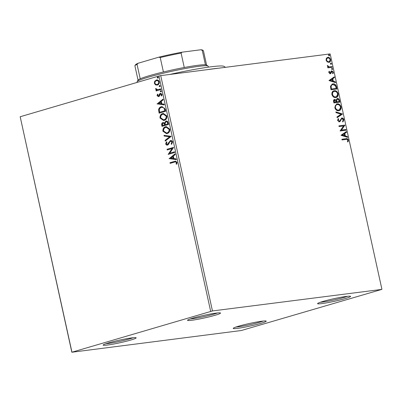 <?xml version="1.0" encoding="UTF-8"?>
<svg xmlns="http://www.w3.org/2000/svg" width="402" height="402" viewBox="0 0 402 402"><rect width="100%" height="100%" fill="white"/><g stroke="black" fill="none" stroke-linecap="round" stroke-linejoin="round"><path stroke-width="0.6" d="M215.145 315.258A16.894 1.327 167.6 0 0 220.447 312.967A16.894 1.327 167.6 0 0 209.95 314.118A16.894 1.327 167.6 0 0 192.895 318.108A16.894 1.327 167.6 0 0 187.553 320.198A16.894 1.327 167.6 0 0 196.9 319.464A16.894 1.327 167.6 0 0 215.145 315.258M217.492 312.957A15.593 1.226 -12.4 0 1 214.01 314.103A15.593 1.226 -12.4 0 1 190.231 318.947M130.771 340.032A16.894 1.327 167.6 0 0 136.072 337.74A16.894 1.327 167.6 0 0 125.575 338.896A16.894 1.327 167.6 0 0 108.525 342.886A16.894 1.327 167.6 0 0 103.178 344.971A16.894 1.327 167.6 0 0 112.525 344.243A16.894 1.327 167.6 0 0 130.771 340.032M133.117 337.73A15.593 1.226 -12.4 0 1 129.64 338.876A15.593 1.226 -12.4 0 1 105.857 343.725M260.843 323.359A16.894 1.327 167.6 0 0 266.144 321.067A16.894 1.327 167.6 0 0 255.647 322.223A16.894 1.327 167.6 0 0 238.592 326.213A16.894 1.327 167.6 0 0 233.25 328.298A16.894 1.327 167.6 0 0 242.597 327.57A16.894 1.327 167.6 0 0 260.843 323.359M263.189 321.057A15.593 1.226 -12.4 0 1 259.707 322.203A15.593 1.226 -12.4 0 1 235.929 327.052M345.217 298.585A16.894 1.327 167.6 0 0 350.519 296.294A16.894 1.327 167.6 0 0 340.022 297.445A16.894 1.327 167.6 0 0 322.967 301.435A16.894 1.327 167.6 0 0 317.625 303.525A16.894 1.327 167.6 0 0 326.972 302.791A16.894 1.327 167.6 0 0 345.217 298.585M347.559 296.284A15.593 1.226 -12.4 0 1 344.082 297.43A15.593 1.226 -12.4 0 1 320.304 302.274M71.842 352.242L241.275 330.524L381.82 289.395L212.462 310.947L71.842 352.242L20.18 116.746L71.923 352.077M157.112 85.108L155.875 84.837L154.68 83.229L155.066 81.164L156.283 80.048C157.639 79.626 158.644 80.219 159.303 81.817C159.388 83.586 158.745 84.661 157.383 85.043L155.534 84.877L154.338 83.274L154.725 81.209L156.69 79.958M157.383 85.043L156.941 85.134M157.483 89.731L160.765 88.882L160.916 89.566L156.117 90.973L155.971 90.289L156.674 90.083L155.624 89.133L155.674 88.566L157.85 89.686M158.574 95.952L159.182 95.636L160.011 93.751L160.705 93.309L162.061 94.385L161.725 95.977L161.192 95.716L161.493 94.631L160.539 94.028L159.308 96.209L158.614 96.646L157.071 95.716L157.463 94.204L157.966 94.48L157.654 95.505L158.443 95.972L159.669 93.797L160.614 93.299M161.83 95.817L161.534 95.671L161.835 94.591L161.011 93.957L160.539 94.028M165.232 109.193L165.684 111.253L159.122 113.178L158.599 109.661C159.021 108.007 159.916 107.032 161.287 106.741L161.966 106.595L165.232 109.193M162.348 126.253L162.081 125.052C161.835 123.69 162.227 122.851 163.262 122.535L164.498 123.002L165.865 121.108C166.951 120.801 167.724 121.314 168.187 122.65L168.579 124.424L162.016 126.349L161.74 125.097C161.493 123.736 161.885 122.896 162.921 122.58L163.192 122.52M164.498 123.002L166.182 121.042M171.202 136.343L165.262 141.112L165.096 140.368L169.604 136.755L164.152 136.062L163.986 135.318L171.202 136.343M174.594 151.785L174.744 152.469L168.182 154.393L172.101 148.529L167.207 149.966L167.061 149.288L173.619 147.358L169.714 153.222L174.594 151.785M174.518 162.081L170.157 163.363L170.006 162.684L175.473 161.142L177.091 162.328L176.704 164.222L176.121 164.026L176.418 162.534L175.418 161.87L174.518 162.081M210.673 311.334L158.931 76.003L20.18 116.746M169.131 158.71L175.046 153.83L175.207 154.574L173.302 156.102L173.85 158.589L176.156 158.88L176.317 159.619L169.106 158.594M167.574 145.027C166.724 145.288 166.096 144.906 165.694 143.891L166.428 141.856L166.951 142.268L166.368 143.705L167.398 144.353L170.418 140.564C171.403 140.288 172.131 140.735 172.604 141.911L171.609 144.323L171.151 143.866L171.94 142.157L170.559 141.248L169.961 141.66L168.493 144.383L167.307 145.082M171.066 141.167L170.559 141.248M167.448 144.343L168.152 143.69M168.493 143.645L170.704 140.504M167.121 133.554L166.518 133.68L162.905 131.213C162.795 128.746 163.689 127.263 165.594 126.751L166.212 126.62L169.795 129.132C169.89 131.56 169.001 133.037 167.121 133.554M164.227 120.384L163.624 120.51L160.011 118.037C159.901 115.575 160.795 114.088 162.699 113.58L163.318 113.444L166.895 115.962C166.991 118.389 166.101 119.866 164.227 120.384M157.097 103.982L163.011 99.103L163.177 99.842L161.272 101.369L161.82 103.857L164.122 104.153L164.282 104.892L157.071 103.867M160.926 91.857L160.252 91.45L160.674 90.721L161.348 91.128L160.82 91.877M159.78 86.636L159.107 86.229L159.529 85.5L160.202 85.907L159.674 86.656M157.906 78.119L157.232 77.712L157.654 76.983L158.328 77.39L157.8 78.139M327.203 61.888L326.072 60.144L326.389 58.215L327.801 57.355C329.037 57.179 329.972 57.913 330.605 59.561C330.715 61.28 330.148 62.209 328.901 62.35L327.203 61.888M327.454 57.426L327.424 57.466C328.665 57.29 329.6 58.024 330.228 59.672L330.605 59.561M329.218 62.285L328.901 62.35M332.223 67.295L327.846 67.858L327.695 67.174L328.344 67.094L327.359 65.998L327.399 65.461L329.077 66.888L332.077 66.616L332.223 67.295M328.811 72.586L329.143 71.194L329.605 71.546L329.338 72.476L330.072 73.058L331.158 71.164L331.786 70.852L333.369 72.129L333.082 73.606L332.59 73.27L332.846 72.275L331.957 71.531L330.866 73.43L330.243 73.737L328.811 72.586M328.987 71.466L328.962 72.586L329.695 73.169L330.434 72.842M331.957 71.531L331.203 71.857L330.911 72.641L331.283 72.531M336.539 86.922L336.992 88.983L331.002 89.752L330.459 86.274L332.308 84.023L332.876 83.907C334.58 83.586 335.806 84.591 336.539 86.922L336.167 87.033L336.605 89.033M339.891 102.153L333.901 102.922L333.625 101.671C333.374 100.314 333.715 99.57 334.66 99.44L336.117 100.103L337.338 98.51C338.333 98.395 339.052 99.018 339.499 100.384L339.891 102.153M334.424 99.485L336.117 100.103M337.107 98.56L336.966 98.621C337.956 98.505 338.675 99.128 339.122 100.495L339.499 100.384M342.509 114.078L337.142 117.68L336.982 116.942L341.052 114.203L336.032 112.63L335.871 111.892L342.484 113.962L337.117 117.56M345.906 129.519L346.057 130.198L340.067 130.967L343.559 125.967L339.092 126.54L338.941 125.856L344.931 125.087L341.449 130.087L345.906 129.519L345.529 129.63L345.665 130.248M346.021 139.424L342.037 139.936L341.886 139.253L345.931 138.735C346.961 138.323 347.78 138.775 348.388 140.087L348.062 141.851L347.529 141.564L347.775 140.172C347.293 139.373 346.71 139.127 346.021 139.424M381.9 289.229L330.158 53.903L160.725 75.621L212.462 310.947M341.012 135.283L346.353 131.56L346.519 132.303L344.795 133.459L345.343 135.946L347.464 136.61L347.629 137.353L341.012 135.283M338.007 118.856L338.338 119.188L337.831 120.474L338.786 121.268L339.846 120.65L341.866 118.012C342.765 117.907 343.444 118.464 343.901 119.67L343.027 121.831L342.599 121.319L343.293 119.801L342.007 118.69L341.469 118.992L340.172 121.369L339.338 121.836L337.59 120.434L338.228 118.595L338.715 119.077L338.208 120.364L339.042 121.193M342.007 118.69L341.092 119.103L339.796 121.479L340.172 121.369M341.645 118.057L341.489 118.123C342.393 118.017 343.072 118.57 343.524 119.781L343.901 119.67M338.715 110.711C337.022 110.977 335.715 109.992 334.801 107.751L336.695 104.002L337.193 103.902C338.891 103.636 340.192 104.636 341.087 106.892C341.223 109.249 340.429 110.52 338.715 110.711L339.193 110.61M335.821 97.54C334.122 97.807 332.821 96.822 331.906 94.581C331.761 92.189 332.554 90.907 334.293 90.731C335.997 90.465 337.293 91.465 338.193 93.721C338.323 96.078 337.534 97.349 335.821 97.54L336.293 97.44M333.801 90.832L333.921 90.837C335.62 90.576 336.921 91.576 337.816 93.832L338.193 93.721M328.982 80.551L334.323 76.832L334.484 77.576L332.766 78.732L333.313 81.219L335.434 81.882L335.595 82.626L328.982 80.551M332.278 69.506L331.655 69.003L332.027 68.37L332.65 68.873L332.359 69.491M331.127 64.285L330.504 63.782L330.881 63.149L331.504 63.652L331.208 64.265M329.258 55.767L328.63 55.265L329.007 54.632L329.63 55.134L329.338 55.747M158.931 76.003L160.725 75.621M341.901 139.318L345.559 138.846C346.584 138.434 347.403 138.886 348.011 140.197L348.388 140.087M348.011 140.197L347.69 141.961M346.006 131.796L346.142 132.414L346.519 132.303M346.142 132.414L344.795 133.459M344.424 133.57L344.971 136.057L345.343 135.946M344.971 136.057L347.464 136.61M347.092 136.72L347.197 137.218M344.248 133.831L342.072 135.152L344.665 135.735L344.248 133.831L342.444 135.042L344.665 135.735M342.072 135.152L342.444 135.042M338.956 125.916L344.931 125.087M344.554 125.198L344.966 125.243M344.589 125.354L341.072 130.198L341.449 130.087M341.072 130.198L345.529 129.63M343.524 119.781L342.65 121.942M341.635 118.801L341.092 119.103L341.635 118.801M339.796 121.479L338.961 121.947M338.338 119.188L338.715 119.077M337.831 120.474L338.208 120.364M335.926 112.138L342.484 113.962M336.509 104.063L337.193 103.902M336.816 104.012C338.519 103.746 339.816 104.746 340.715 107.002L341.087 106.892M340.715 107.002L339.007 110.661M336.966 104.691C335.585 104.832 334.941 105.857 335.037 107.751C335.776 109.56 336.826 110.354 338.193 110.138L338.765 109.992M336.75 104.731L337.338 104.58C335.961 104.726 335.318 105.746 335.409 107.646C336.147 109.45 337.203 110.243 338.564 110.027L338.951 109.947L338.579 110.058M335.037 107.751L335.409 107.646M338.193 110.138L338.564 110.027C339.936 109.887 340.574 108.877 340.479 106.992C339.76 105.163 338.71 104.359 337.338 104.58M339.122 100.495L339.499 102.203M336.278 100.51L336.524 101.947L339.127 101.55L338.951 100.771C338.725 99.686 338.238 99.158 337.489 99.193L336.951 99.339L336.278 100.51L336.655 100.399L336.896 101.837L339.127 101.55M336.283 101.917L333.987 102.269L333.831 101.565L334.273 100.264L334.821 100.118L334.208 101.455L334.363 102.163L336.283 101.917L334.821 100.118M333.831 101.565L334.208 101.455M333.987 102.269L334.363 102.163M336.524 101.947L336.896 101.837M337.489 99.193L336.655 100.399M333.61 90.892L333.921 90.837M337.816 93.832L336.107 97.485M334.067 91.52C332.69 91.661 332.047 92.681 332.137 94.581C332.876 96.39 333.931 97.183 335.293 96.967L335.871 96.822M333.851 91.561L334.444 91.41C333.067 91.55 332.424 92.576 332.514 94.47C333.253 96.279 334.303 97.073 335.67 96.857L336.057 96.776L335.68 96.887M332.137 94.581L332.514 94.47M335.293 96.967L335.67 96.857C337.042 96.716 337.68 95.701 337.585 93.822C336.861 91.993 335.816 91.189 334.444 91.41M332.132 84.083L332.876 83.907M332.499 84.018C334.208 83.691 335.429 84.701 336.167 87.033M332.65 84.696C331.62 84.742 330.982 85.395 330.73 86.671L331.092 89.098L336.228 88.38L335.514 85.842L333.022 84.586L332.399 84.742M331.092 89.098L336.228 88.38M330.73 86.671L331.107 86.561L331.469 88.988M333.022 84.586C331.997 84.631 331.359 85.289 331.107 86.561M333.972 77.068L334.112 77.686L334.484 77.576M334.112 77.686L332.766 78.732M332.389 78.842L332.936 81.33L333.313 81.219M332.936 81.33L335.434 81.882M335.057 81.993L335.167 82.49M332.213 79.099L330.037 80.425L332.635 81.008L332.213 79.099L330.414 80.315L332.635 81.008M330.037 80.425L330.414 80.315M329.233 71.651L329.605 71.546M328.962 72.586L329.338 72.476M329.695 73.169L330.057 72.953L329.695 73.169M331.409 70.963L332.992 72.239L333.369 72.129M332.992 72.239L332.705 73.717M330.911 72.641L330.494 73.541L330.866 73.43M330.494 73.541L329.866 73.847M331.65 68.481L332.65 68.873M332.278 68.983L331.901 69.616M327.71 67.234L328.344 67.094M327.344 65.732L327.931 65.727M327.56 65.838L327.55 66.154L327.921 66.044M327.55 66.154L328.705 66.998L329.077 66.888M328.705 66.998L332.077 66.616M331.7 66.722L331.836 67.345M330.504 63.26L331.504 63.652M331.127 63.762L330.756 64.395M330.228 59.672L329.037 62.33M327.58 58.144C326.645 58.235 326.198 58.918 326.238 60.184C326.741 61.395 327.454 61.928 328.379 61.777L328.826 61.657M327.499 58.159L327.957 58.034C327.022 58.129 326.57 58.808 326.61 60.079C327.117 61.29 327.831 61.818 328.756 61.672L328.655 61.722M326.238 60.184L326.61 60.079M328.379 61.777L328.756 61.672C329.685 61.581 330.122 60.903 330.067 59.632C329.58 58.416 328.876 57.888 327.957 58.034M328.63 54.742L329.63 55.134M329.253 55.245L328.881 55.878M170.483 163.267L170.347 162.639L170.006 162.684M170.347 162.639L175.644 161.127M176.769 164.086L176.121 164.026M176.463 163.981L176.764 162.961L176.423 163.006M176.764 162.961L176.764 162.488L176.418 162.534M176.764 162.488L175.563 161.86M169.448 158.554L175.086 154.026M176.297 159.534L169.473 158.664M173.116 158.494L173.458 158.448L173.036 156.544L170.699 158.192L173.116 158.494L172.694 156.589M168.513 154.298L168.152 154.252M168.493 154.207L172.443 148.484L172.101 148.529M167.539 149.871L167.403 149.242L167.061 149.288M167.403 149.242L173.634 147.413M174.609 151.84L169.714 153.222M171.8 144.132L171.151 143.866M171.493 143.826L172.282 142.117L171.94 142.157M172.282 142.117L170.9 141.202M167.915 144.981C167.066 145.243 166.443 144.866 166.036 143.846L165.694 143.891M166.036 143.846L166.77 141.811M168.966 142.615L168.624 142.66M165.559 140.871L165.438 140.323L165.096 140.368M165.438 140.323L169.604 136.755M169.945 136.71L164.152 136.062M164.493 136.017L164.348 135.363M166.694 133.655L162.905 131.213M163.247 131.168C163.137 128.705 164.031 127.218 165.936 126.705L165.594 126.751M165.936 126.705L166.388 126.6M166.634 132.951L167.312 132.826C168.815 132.424 169.533 131.248 169.468 129.308L166.433 127.303M165.745 127.429C164.237 127.841 163.513 129.022 163.574 130.982L166.463 132.982L166.971 132.871C168.473 132.464 169.187 131.293 169.126 129.354L166.262 127.323L165.745 127.429M169.468 129.308L169.126 129.354M167.312 132.826L166.971 132.871M167.925 123.118L167.584 123.158C167.358 122.072 166.835 121.615 166.016 121.791L165.081 123.203L165.317 124.655L168.096 123.896L167.925 123.118C167.699 122.027 167.177 121.575 166.358 121.746M166.016 121.791L166.373 121.741M164.91 124.459L164.564 124.504C164.348 123.484 163.85 123.067 163.081 123.258L162.383 124.766L162.539 125.469L164.986 124.811L164.91 124.459C164.689 123.439 164.192 123.022 163.423 123.213M163.081 123.258L163.443 123.208M164.986 124.811L164.564 124.504M162.539 125.469L164.644 124.851M168.096 123.896L167.755 123.937L167.584 123.158M165.317 124.655L167.755 123.937M163.8 120.484L160.011 118.037M160.353 117.997C160.242 115.535 161.137 114.047 163.041 113.535L162.699 113.58M163.041 113.535L163.493 113.429M163.74 119.781L164.418 119.655C165.915 119.253 166.634 118.077 166.574 116.138L163.539 114.133M162.845 114.258C161.338 114.67 160.614 115.851 160.674 117.811L163.569 119.806L164.076 119.701C165.574 119.293 166.292 118.123 166.227 116.183L163.368 114.153L162.845 114.258M166.574 116.138L166.227 116.183M164.418 119.655L164.076 119.701M159.448 113.083L158.941 109.615L158.599 109.661M158.941 109.615C159.363 107.962 160.257 106.987 161.629 106.696L161.287 106.741M161.629 106.696L162.132 106.58M164.473 108.218L161.976 107.304L161.433 107.424C160.313 107.661 159.599 108.465 159.298 109.836L159.644 112.299L165.202 110.726L164.473 108.218L162.147 107.289M159.644 112.299L164.86 110.766L164.132 108.264M165.202 110.726L164.86 110.766M157.413 103.822L163.056 99.299M164.267 104.801L157.438 103.937M161.081 103.766L161.423 103.721L161.006 101.817L158.669 103.46L161.081 103.766L160.664 101.862M158.956 96.601L157.071 95.716M157.413 95.676L157.81 94.158M159.182 95.636L158.84 95.681M160.011 93.751L159.669 93.797M161.534 95.671L161.192 95.716M161.835 94.591L161.493 94.631M161.267 91.812L160.252 91.45M160.599 91.405L161.021 90.676M156.448 90.877L156.313 90.249L155.971 90.289M156.313 90.249L156.674 90.083M157.016 90.038L155.624 89.133M155.966 89.088L156.016 88.52M157.825 89.691L160.775 88.937M160.122 86.591L159.107 86.229M159.448 86.184L159.87 85.455M155.875 84.837L155.534 84.877M154.68 83.229L154.338 83.274M155.066 81.164L154.725 81.209M157.056 84.405L157.579 84.314C158.599 84.048 159.091 83.259 159.056 81.948C158.544 80.777 157.785 80.355 156.78 80.681M159.056 81.948L158.71 81.993C158.202 80.817 157.443 80.395 156.438 80.727L156.951 80.641M156.438 80.727C155.413 80.998 154.911 81.787 154.926 83.103C155.453 84.269 156.222 84.686 157.237 84.36C158.257 84.093 158.75 83.304 158.71 81.993M157.579 84.314L157.227 84.39M158.247 78.073L157.232 77.712M157.574 77.666L157.996 76.938M218.653 68.194A54.577 4.291 167.6 0 0 207.11 69.672M169.664 74.476A51.979 4.085 -12.4 0 1 223.999 66.375L225.487 67.32M137.152 81.591L138.142 80.053A35.085 2.759 -12.4 0 1 140.213 78.792A35.085 2.759 -12.4 0 1 149.242 75.717A35.085 2.759 -12.4 0 1 163.408 71.983A35.085 2.759 -12.4 0 1 184.262 67.506A35.085 2.759 -12.4 0 1 205.432 64.792A35.085 2.759 -12.4 0 1 206.462 65.034L208.005 66.013A36.386 2.859 167.6 0 0 185.392 68.501A36.386 2.859 167.6 0 0 148.665 77.094A36.386 2.859 167.6 0 0 137.152 81.591A36.386 2.859 167.6 0 0 137.092 81.832L137.213 82.38M208.372 67.154L208.161 66.209A36.386 2.859 167.6 0 0 208.005 66.013M163.408 71.983L160.237 57.561L158.785 57.179A34.306 2.698 -12.4 0 1 182.096 52.17L200.92 49.758A34.306 2.698 -12.4 0 1 202.367 50.019L203.291 50.607A35.085 2.759 167.6 0 0 202.261 50.366L200.92 49.758M138.162 63.235L137.042 64.37A35.085 2.759 167.6 0 0 134.971 65.632L135.564 64.707A34.306 2.698 -12.4 0 1 138.162 63.235L158.785 57.179M140.213 78.792L137.042 64.37M182.096 52.17L181.091 53.079A35.085 2.759 167.6 0 0 160.237 57.561M184.262 67.506L181.091 53.079M205.432 64.792L202.261 50.366M206.593 65.114L203.442 50.798A35.085 2.759 167.6 0 0 203.291 50.607M134.971 65.632A35.085 2.759 167.6 0 0 134.911 65.868L138.057 80.184M345.559 138.846L345.931 138.735M340.388 120.354L340.76 120.243M336.449 101.6L336.821 101.49M330.992 88.651L331.369 88.54M330.228 66.913L330.605 66.802M174.78 161.338L174.438 161.383M162.081 125.052L161.74 125.097M159.167 111.791L158.825 111.836M165.041 109.992L164.699 110.037M159.529 94.812L159.187 94.852M159.493 89.314L159.152 89.355M341.876 118.721L341.499 118.831M330.158 73.038L329.786 73.149M331.856 71.556L331.479 71.667M175.418 161.87L175.759 161.83M166.262 127.323L166.604 127.278M166.463 132.982L166.81 132.936M163.368 114.153L163.709 114.108M163.569 119.806L163.91 119.766M161.976 107.304L162.323 107.259"/></g></svg>
